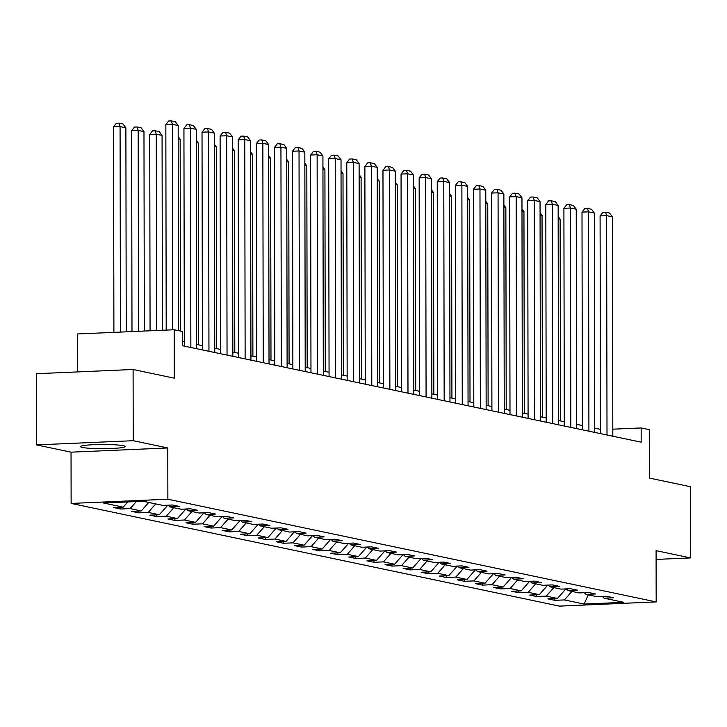 <?xml version="1.0" encoding="UTF-8"?>
<svg xmlns="http://www.w3.org/2000/svg" width="727" height="727" viewBox="0 0 727 727"><rect width="100%" height="100%" fill="white"/><g stroke="black" fill="none" stroke-linecap="round" stroke-linejoin="round"><path stroke-width="1.09" d="M123.217 445.687A22.31 2.099 179.9 0 0 98.2 444.533A22.31 2.099 179.9 0 0 80.515 446.614A22.31 2.099 179.9 0 0 82.433 447.459A22.31 2.099 179.9 0 0 107.451 448.623A22.31 2.099 179.9 0 0 125.135 446.542A22.31 2.099 179.9 0 0 123.217 445.687M71.128 503.429L559.436 606.109L656.172 601.911L167.873 499.222L71.128 503.429L71.037 452.167L167.783 447.959L133.214 440.698L36.477 444.897L71.037 452.167M36.477 444.897L36.35 373.705L133.096 369.498L174.271 378.158L174.18 329.749L77.444 333.957L77.507 371.915M656.099 559.417L690.65 557.918L690.523 486.726L649.347 478.066L649.266 429.657L641.15 427.949L612.797 429.175M133.214 440.698L133.096 369.498M602.501 596.503L604.128 598.194L613.67 597.776L606.718 596.313L597.167 596.731L586.035 594.386L595.577 593.977L588.625 592.514L579.074 592.923L567.941 590.588L577.483 590.17L570.522 588.706L560.98 589.124L549.848 586.78L559.39 586.362L552.429 584.899L542.887 585.317L531.755 582.972L541.297 582.563L534.336 581.1L524.794 581.509L513.662 579.174L523.204 578.756L516.243 577.293L506.701 577.711L495.569 575.366L505.111 574.948L498.149 573.485L488.608 573.903L477.475 571.558L487.017 571.149L480.056 569.686L470.514 570.095L459.382 567.751L468.924 567.342L461.963 565.879L452.421 566.288L441.289 563.952L450.831 563.534L443.87 562.071L434.328 562.489L423.187 560.144L432.738 559.726L425.777 558.263L416.235 558.681L405.093 556.337L414.644 555.928L407.683 554.465L398.142 554.874L387 552.538L396.542 552.12L389.59 550.657L380.039 551.075L368.907 548.731L378.449 548.312L371.497 546.849L361.946 547.267L350.814 544.923L360.356 544.514L353.404 543.051L343.853 543.46L332.721 541.124L342.263 540.706L335.301 539.243L325.76 539.661L314.627 537.317L324.169 536.899L317.208 535.436L307.666 535.854L296.534 533.509L306.076 533.1L299.115 531.628L289.573 532.046L278.441 529.701L287.983 529.292L281.022 527.829L271.48 528.238L260.348 525.903L269.89 525.485L262.929 524.022L253.387 524.44L242.255 522.095L251.796 521.677L244.835 520.214L235.294 520.632L224.161 518.287L233.703 517.878L226.742 516.415L217.2 516.824L206.059 514.489L215.61 514.071L208.649 512.608L199.107 513.026L187.966 510.681L197.517 510.263L190.556 508.8L181.014 509.218L169.873 506.873L179.424 506.465L172.463 505.001L162.921 505.41L143.201 501.267L103.452 502.993L123.172 507.137L113.63 507.555L120.591 509.018L120.582 507.255M604.128 598.194L623.848 602.338L584.108 604.064L564.388 599.92L554.846 600.338L554.837 598.566M120.591 509.018L130.133 508.6L141.265 510.945L131.723 511.363L138.684 512.826L148.226 512.408L159.358 514.752L149.817 515.161L156.778 516.624L166.319 516.215L177.452 518.551L167.91 518.969L174.871 520.432L184.413 520.014L195.545 522.359L186.003 522.777L192.964 524.24L202.506 523.822L213.647 526.166L204.096 526.575L211.057 528.038L220.599 527.629L231.74 529.965L222.189 530.383L229.15 531.846L238.692 531.428L249.834 533.772L240.283 534.191L247.244 535.654L256.785 535.236L267.927 537.58L258.385 537.989L265.337 539.461L274.888 539.043L286.02 541.388L276.478 541.797L283.43 543.26L292.981 542.851L304.113 545.186L294.571 545.604L301.532 547.067L311.074 546.649L322.206 548.994L312.665 549.412L319.626 550.875L329.167 550.457L340.3 552.802L330.758 553.211L337.719 554.674L347.261 554.265L358.393 556.6L348.851 557.018L355.812 558.481L365.354 558.063L376.486 560.408L366.944 560.826L373.905 562.289L383.447 561.871L394.579 564.216L385.037 564.625L391.998 566.088L401.54 565.679L412.672 568.014L403.131 568.432L410.092 569.895L419.633 569.477L430.766 571.822L421.224 572.24L428.185 573.703L437.727 573.285L448.868 575.63L439.317 576.038L446.278 577.511L455.82 577.093L466.961 579.437L457.41 579.846L464.371 581.309L473.913 580.9L485.054 583.236L475.513 583.654L482.464 585.117L492.015 584.699L503.148 587.043L493.606 587.461L500.558 588.925L510.109 588.506L521.241 590.851L511.699 591.26L518.651 592.723L528.202 592.314L539.334 594.65L529.792 595.068L536.753 596.531L546.295 596.113L557.427 598.457L547.885 598.875L554.846 600.338M174.18 329.749L182.304 331.457L182.332 345.698L641.169 442.189L641.15 427.949M584.408 592.696L586.035 594.386M557.427 598.457L565.842 588.906M546.295 596.113L553.792 587.607M566.315 588.888L567.941 590.588M539.334 594.65L547.749 585.108M528.202 592.314L535.699 583.808M548.222 585.081L549.848 586.78M521.241 590.851L529.656 581.3M510.109 588.506L517.606 580.001M530.128 581.282L531.755 582.972M503.148 587.043L511.563 577.492M492.015 584.699L499.513 576.193M512.035 577.474L513.662 579.174M485.054 583.236L493.469 573.694M473.913 580.9L481.41 572.385M493.942 573.667L495.569 575.366M466.961 579.437L475.376 569.886M455.82 577.093L463.317 568.587M475.849 569.868L477.475 571.558M448.868 575.63L457.274 566.079M437.727 573.285L445.224 564.779M457.756 566.06L459.382 567.751M430.766 571.822L439.181 562.271M419.633 569.477L427.131 560.971M439.662 562.253L441.289 563.952M412.672 568.014L421.087 558.472M401.54 565.679L409.037 557.173M421.569 558.454L423.187 560.144M394.579 564.216L402.994 554.665M383.447 561.871L390.944 553.365M403.476 554.646L405.093 556.337M376.486 560.408L384.901 550.857M365.354 558.063L372.851 549.557M385.383 550.839L387 552.538M358.393 556.6L366.808 547.058M347.261 554.265L354.758 545.75M367.28 547.031L368.907 548.731M340.3 552.802L348.715 543.251M329.167 550.457L336.665 541.951M349.187 543.233L350.814 544.923M322.206 548.994L330.621 539.443M311.074 546.649L318.571 538.144M331.094 539.425L332.721 541.124M304.113 545.186L312.528 535.645M292.981 542.851L300.478 534.336M313.001 535.617L314.627 537.317M286.02 541.388L294.435 531.837M274.888 539.043L282.385 530.537M294.908 531.819L296.534 533.509M267.927 537.58L276.342 528.029M256.785 535.236L264.292 526.73M276.814 528.011L278.441 529.701M249.834 533.772L258.249 524.222M238.692 531.428L246.189 522.922M258.721 524.203L260.348 525.903M231.74 529.965L240.155 520.423M220.599 527.629L228.096 519.123M240.628 520.396L242.255 522.095M213.647 526.166L222.053 516.615M202.506 523.822L210.003 515.316M222.535 516.597L224.161 518.287M195.545 522.359L203.96 512.808M184.413 520.014L191.91 511.508M204.441 512.789L206.059 514.489M177.452 518.551L185.867 509.009M166.319 516.215L173.817 507.7M186.348 508.982L187.966 510.681M159.358 514.752L167.773 505.201M148.226 512.408L155.723 503.902M168.255 505.183L169.873 506.873M141.265 510.945L148.762 502.439M130.133 508.6L136.331 501.566M123.172 507.137L127.761 501.939M167.783 447.959L167.873 499.222M690.65 557.918L656.09 550.648L656.172 601.911M600.466 429.348L594.713 428.13M582.372 425.54L576.62 424.332M564.279 421.733L558.527 420.524M546.186 417.925L540.425 416.716M528.093 414.126L522.331 412.918M510 410.319L504.238 409.11M491.906 406.511L486.145 405.302M473.804 402.713L468.052 401.495M455.711 398.905L449.958 397.696M437.618 395.097L431.865 393.889M419.524 391.299L413.772 390.081M401.431 387.491L395.679 386.282M383.338 383.683L377.586 382.475M365.245 379.876L359.492 378.667M347.152 376.077L341.399 374.868M329.058 372.269L323.306 371.061M310.965 368.462L305.204 367.253M292.872 364.663L287.11 363.445M274.779 360.856L269.017 359.647M256.676 357.048L250.924 355.839M238.583 353.24L232.831 352.032M220.49 349.442L214.738 348.233M202.397 345.634L196.644 344.425M184.304 341.826L182.323 341.408M584.108 604.064L588.27 594.859M564.388 599.92L571.885 591.414M138.684 512.826L138.675 511.054M156.778 516.624L156.778 514.861M174.871 520.432L174.871 518.669M192.964 524.24L192.964 522.468M211.057 528.038L211.057 526.275M229.15 531.846L229.15 530.083M247.244 535.654L247.244 533.891M265.337 539.461L265.337 537.689M283.43 543.26L283.43 541.497M301.532 547.067L301.523 545.305M319.626 550.875L319.616 549.103M337.719 554.674L337.71 552.911M355.812 558.481L355.803 556.718M373.905 562.289L373.905 560.517M391.998 566.088L391.998 564.325M410.092 569.895L410.092 568.132M428.185 573.703L428.185 571.94M446.278 577.511L446.278 575.739M464.371 581.309L464.371 579.546M482.464 585.117L482.464 583.354M500.558 588.925L500.558 587.152M518.651 592.723L518.651 590.96M536.753 596.531L536.744 594.768M172.735 329.813L172.372 124.326L165.838 124.608L166.201 330.094M178.533 330.667L178.179 125.544L172.372 124.326L171.281 120.891L175.334 121.745L178.179 125.544M165.838 124.608L168.664 121L171.281 120.891M120.437 332.085L120.082 126.598L125.88 127.816L126.234 331.83M113.548 126.88L116.365 123.272L118.983 123.163L120.082 126.598L113.548 126.88L113.903 332.366M118.983 123.163L123.045 124.017L125.88 127.816M190.856 347.488L190.465 128.125L183.931 128.415L184.313 346.116M196.653 348.706L196.272 129.351L190.465 128.125L189.374 124.69L193.427 125.544L196.272 129.351M183.931 128.415L186.757 124.808L189.374 124.69M208.949 351.295L208.567 131.932L202.024 132.214L202.406 349.914M214.747 352.513L214.365 133.15L208.567 131.932L207.468 128.497L211.521 129.351L214.365 133.15M202.024 132.214L204.85 128.615L207.468 128.497M138.53 331.303L138.175 130.397L143.973 131.623L144.319 331.049M131.642 130.687L134.468 127.08L137.076 126.961L138.175 130.397L131.642 130.687L131.987 331.585M137.076 126.961L141.138 127.816L143.973 131.623M156.614 330.512L156.269 134.204L162.066 135.422L162.412 330.258M149.735 134.486L152.561 130.887L155.169 130.769L156.269 134.204L149.735 134.486L150.071 330.794M155.169 130.769L159.231 131.623L162.066 135.422M227.042 355.094L226.66 135.74L220.117 136.022L220.499 353.722M232.84 356.321L232.458 136.958L226.66 135.74L225.561 132.305L229.623 133.159L232.458 136.958M220.117 136.022L222.944 132.414L225.561 132.305M245.135 358.902L244.754 139.539L238.211 139.829L238.592 357.53M250.933 360.119L250.551 140.765L244.754 139.539L243.654 136.113L247.716 136.967L250.551 140.765M238.211 139.829L241.037 136.222L243.654 136.113M263.229 362.709L262.847 143.346L256.304 143.628L256.686 361.337M269.026 363.927L268.645 144.564L262.847 143.346L261.747 139.911L265.809 140.765L268.645 144.564M256.304 143.628L259.13 140.029L261.747 139.911M178.197 138.812L180.16 139.23L180.496 331.076M180.16 139.23L178.197 136.594M196.29 142.619L198.253 143.037L198.607 344.834M198.253 143.037L196.29 140.402M214.383 146.427L216.346 146.836L216.701 348.642M216.346 146.836L214.383 144.2M281.322 366.517L280.94 147.154L274.406 147.436L274.779 365.136M287.12 367.735L286.738 148.372L280.94 147.154L279.84 143.719L283.903 144.573L286.738 148.372M274.406 147.436L277.223 143.828L279.84 143.719M232.476 150.235L234.448 150.643L234.794 352.45M234.448 150.643L232.476 148.008M299.415 370.316L299.033 150.962L292.499 151.243L292.872 368.943M305.213 371.533L304.831 152.179L299.033 150.962L297.934 147.526L301.996 148.381L304.831 152.179M292.499 151.243L295.316 147.636L297.934 147.526M250.57 154.033L252.542 154.451L252.887 356.248M252.542 154.451L250.57 151.816M317.508 374.123L317.126 154.76L310.593 155.051L310.974 372.751M323.306 375.341L322.924 155.978L317.126 154.76L316.027 151.325L320.089 152.179L322.924 155.978M310.593 155.051L313.419 151.443L316.027 151.325M268.672 157.841L270.635 158.25L270.98 360.056M270.635 158.25L268.663 155.614M335.601 377.931L335.22 158.568L328.686 158.85L329.067 376.55M341.399 379.149L341.018 159.786L335.22 158.568L334.12 155.133L338.182 155.987L341.018 159.786M328.686 158.85L331.512 155.251L334.12 155.133M286.765 161.648L288.728 162.057L289.082 363.863M288.728 162.057L286.756 159.422M353.695 381.73L353.313 162.375L346.779 162.657L347.161 380.357M359.492 382.956L359.111 163.593L353.313 162.375L352.213 158.94L356.275 159.795L359.111 163.593M346.779 162.657L349.605 159.049L352.213 158.94M304.858 165.447L306.821 165.865L307.176 367.671M306.821 165.865L304.849 163.23M371.788 385.537L371.406 166.174L364.872 166.465L365.254 384.165M377.595 386.755L377.204 167.401L371.406 166.174L370.307 162.739L374.369 163.593L377.204 167.401M364.872 166.465L367.698 162.857L370.307 162.739M322.952 169.255L324.914 169.673L325.269 371.47M324.914 169.673L322.942 167.028M389.881 389.345L389.499 169.982L382.965 170.263L383.347 387.964M395.688 390.563L395.306 171.199L389.499 169.982L388.409 166.547L392.462 167.401L395.306 171.199M382.965 170.263L385.792 166.665L388.409 166.547M341.045 173.062L343.008 173.471L343.362 375.277M343.008 173.471L341.036 170.836M407.983 393.143L407.593 173.789L401.059 174.071L401.44 391.771M413.781 394.37L413.399 175.007L407.593 173.789L406.502 170.354L410.555 171.208L413.399 175.007M401.059 174.071L403.885 170.463L406.502 170.354M359.138 176.87L361.101 177.279L361.455 379.085M361.101 177.279L359.129 174.644M426.077 396.951L425.695 177.588L419.152 177.879L419.534 395.579M431.874 398.169L431.493 178.815L425.695 177.588L424.595 174.162L428.648 175.016L431.493 178.815M419.152 177.879L421.978 174.271L424.595 174.162M377.231 180.669L379.194 181.087L379.549 382.884M379.194 181.087L377.231 178.451M444.17 400.759L443.788 181.396L437.245 181.677L437.627 399.387M449.968 401.976L449.586 182.613L443.788 181.396L442.688 177.961L446.751 178.815L449.586 182.613M437.245 181.677L440.071 178.079L442.688 177.961M395.324 184.476L397.287 184.885L397.642 386.691M397.287 184.885L395.324 182.25M462.263 404.566L461.881 185.203L455.338 185.485L455.72 403.185M468.061 405.784L467.679 186.421L461.881 185.203L460.782 181.768L464.844 182.622L467.679 186.421M455.338 185.485L458.164 181.886L460.782 181.768M413.418 188.284L415.381 188.693L415.735 390.499M415.381 188.693L413.418 186.057M480.356 408.365L479.974 189.011L473.431 189.293L473.813 406.993M486.154 409.583L485.772 190.229L479.974 189.011L478.875 185.576L482.937 186.43L485.772 190.229M473.431 189.293L476.258 185.685L478.875 185.576M431.511 192.082L433.474 192.501L433.828 394.307M433.474 192.501L431.511 189.865M498.449 412.173L498.068 192.809L491.534 193.1L491.906 410.8M504.247 413.39L503.866 194.027L498.068 192.809L496.968 189.374L501.03 190.229L503.866 194.027M491.534 193.1L494.351 189.493L496.968 189.374M449.604 195.89L451.576 196.308L451.921 398.105M451.576 196.308L449.604 193.664M516.543 415.98L516.161 196.617L509.627 196.899L510 414.599M522.34 417.198L521.959 197.835L516.161 196.617L515.061 193.182L519.123 194.036L521.959 197.835M509.627 196.899L512.444 193.3L515.061 193.182M467.697 199.698L469.669 200.107L470.015 401.913M469.669 200.107L467.697 197.471M534.636 419.779L534.254 200.425L527.72 200.707L528.093 418.407M540.434 421.006L540.052 201.643L534.254 200.425L533.155 196.99L537.217 197.844L540.052 201.643M527.72 200.707L530.537 197.099L533.155 196.99M485.79 203.496L487.762 203.914L488.108 405.721M487.762 203.914L485.79 201.279M552.729 423.587L552.347 204.223L545.813 204.514L546.195 422.214M558.527 424.804L558.145 205.45L552.347 204.223L551.248 200.797L555.31 201.643L558.145 205.45M545.813 204.514L548.64 200.906L551.248 200.797M503.893 207.304L505.856 207.722L506.21 409.519M505.856 207.722L503.884 205.078M570.822 427.394L570.441 208.031L563.907 208.313L564.288 426.013M576.62 428.612L576.238 209.249L570.441 208.031L569.341 204.596L573.403 205.45L576.238 209.249M563.907 208.313L566.733 204.714L569.341 204.596M521.986 211.112L523.949 211.521L524.303 413.327M523.949 211.521L521.977 208.885M588.915 431.193L588.534 211.839L582 212.12L582.382 429.821M594.722 432.42L594.332 213.056L588.534 211.839L587.434 208.404L591.496 209.258L594.332 213.056M582 212.12L584.826 208.513L587.434 208.404M540.079 214.919L542.042 215.328L542.397 417.134M542.042 215.328L540.07 212.693M607.009 435L606.627 215.637L600.093 215.928L600.475 433.628M612.816 436.218L612.425 216.864L606.627 215.637L605.536 212.211L609.589 213.066L612.425 216.864M600.093 215.928L602.919 212.32L605.536 212.211M558.172 218.718L560.135 219.136L560.49 420.933M560.135 219.136L558.163 216.501"/></g></svg>
